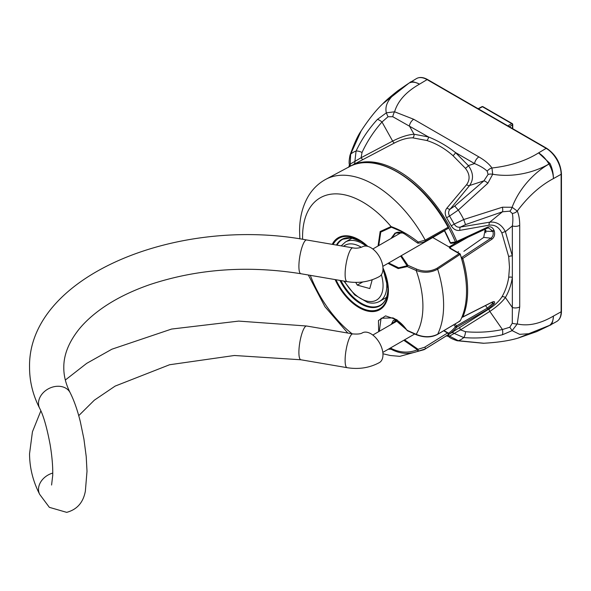 <?xml version="1.0" encoding="UTF-8"?>
<svg xmlns="http://www.w3.org/2000/svg" width="591" height="591" viewBox="0 0 591 591"><rect width="100%" height="100%" fill="white"/><g stroke="black" fill="none" stroke-linecap="round" stroke-linejoin="round"><path stroke-width="0.89" d="M347.094 367.676A17.124 3.974 99.7 0 1 345.114 360.274A17.124 3.974 99.7 0 1 347.789 342.588A17.124 3.974 99.7 0 1 352.864 333.915C357.555 334.284 360.702 333.952 362.305 332.903A17.124 9.884 60 0 1 375.507 337.491A17.124 9.884 60 0 1 382.975 354.726A17.124 9.884 60 0 1 379.429 362.564C369.619 367.861 358.84 369.567 347.094 367.676L300.871 359.771L234.391 355.494L169.565 364.75L115.149 386.093L94.309 400.203L78.729 415.665M352.864 247.873A17.124 3.974 -80.3 0 0 347.789 256.546A17.124 3.974 -80.3 0 0 345.114 274.231A17.124 3.974 -80.3 0 0 347.094 281.634C358.84 283.525 369.619 281.818 379.429 276.522A17.124 9.884 -120 0 0 382.975 268.683A17.124 9.884 -120 0 0 375.507 251.448A17.124 9.884 -120 0 0 362.305 246.861C359.018 248.176 355.871 248.508 352.864 247.873L306.648 239.968C177.352 215.73 27.415 276.167 29.55 367.683C29.609 381.756 32.985 395.305 39.686 408.337C43.431 415.407 46.918 427.544 50.146 444.742C52.082 456.466 52.939 466.668 52.725 475.349L51.587 485.026M512.456 128.535L512.456 124.923A1.056 0.628 -120 0 0 511.717 123.63L482.448 106.735A1.056 0.606 120 0 1 482.958 106.69A1.056 1.056 0 0 0 481.931 106.676A1.056 0.606 61.7 0 1 482.448 106.735L478.429 108.892M355.73 282.38L357.304 285.121L369.789 288.556L372.204 279.779M362.815 281.937L357.304 285.121M458.372 251.559L457.818 252.527M549.637 325.382L549.97 325.198C551.728 325.227 552.88 322.184 553.42 316.089C540.204 323.794 528.147 326.409 517.251 323.942L519.718 306.921A6.324 3.649 180 0 1 512.353 307.519L512.286 323.233L509.819 327.222L502.439 329.519C490.235 332.083 477.927 332.814 465.516 331.699L460.507 329.874L489.828 311.42C496.566 306.973 501.752 302.341 505.394 297.532C508.888 291.481 511.208 284.788 512.353 277.445L512.353 256.014A3.162 1.647 -8.1 0 0 508.696 256.657L509.494 267.25L508.696 277.415C507.573 284.537 505.305 291.038 501.899 296.911C499.114 301.233 494.852 305.229 489.104 308.901L448.325 334.742M508.696 256.657L501.899 233.083C499.04 227.151 494.778 224.514 489.104 225.171L459.916 230.35C456.422 230.911 453.533 229.404 451.258 225.828L446.597 217.754C444.646 213.979 444.787 210.728 447.003 207.988L466.624 184.651C470.266 179.479 469.845 174.013 465.361 168.25L452.913 155.596C444.728 148.393 436.01 143.362 426.739 140.488L412.71 137.851C407.295 137.806 401.215 139.52 394.463 142.992L349.37 166.699A97.493 56.285 60 0 1 456.784 241.46L487.686 227.107C490.515 226.154 492.65 227.291 494.091 230.52A98.32 56.766 60 0 1 494.253 230.978C495.169 234.442 494.401 237.183 491.934 239.2L461.763 259.117M491.934 302.208L462.871 316.909A1.056 0.657 63.2 0 1 462.672 317.131L491.742 302.407A1.056 0.657 -116.9 0 0 491.934 302.208C494.394 301.151 495.169 301.58 494.253 303.501A1.056 0.82 30.4 0 1 492.857 303.153A97.264 56.16 60 0 1 492.695 303.427L487.398 308.103L456.511 325.892A1.056 0.547 60.1 0 1 456.784 327.192L487.686 309.396L494.091 303.774A98.32 56.766 -120 0 0 494.253 303.501M461.349 257.698L490.929 238.21L483.719 237.405L485.13 229.751M483.719 237.405L463.876 251.293M412.71 137.851A3.162 2.238 -86.9 0 0 414.018 134.223L409.393 125.942A6.324 3.649 120 0 1 413.707 119.279L478.88 156.903A6.324 3.649 120 0 0 474.566 163.567L455.484 152.552C446.862 145.881 437.865 140.688 428.475 136.957L414.018 134.223C407.783 134.726 400.654 137.016 392.646 141.101L361.108 157.716L362.032 152.471C367.196 141.345 373.844 131.195 381.993 122.019L388.051 116.737L392.764 116.715L428.475 136.957A3.162 2.068 -72.1 0 1 426.739 140.488M413.707 119.279L394.603 111.795C397.787 101.017 406.091 91.804 419.507 84.151C413.959 81.565 410.752 81.041 409.888 82.577L409.57 82.777M478.88 156.903C484.938 160.427 489.296 164.128 491.948 167.992C510.24 165.938 525.783 160.907 538.578 152.892L549.97 163.456C552.208 168.08 553.361 173.126 553.42 178.593C540.204 185.626 528.147 196.456 517.251 211.076A6.324 4.743 155.4 0 1 512.286 213.462L509.819 211.157L502.439 211.8L465.516 224.624L460.507 227.04L489.828 222.157C496.506 221.507 501.7 224.669 505.394 231.65L512.353 256.014L512.353 225.939C513.069 220.702 513.047 216.542 512.286 213.462M382.791 103.765L408.92 83.176C395.822 91.878 383.5 100.928 386.337 112.829L377.383 119.441C368.651 128.964 361.544 139.513 356.063 151.089L354.895 161.38L350.227 164.076L350.618 154.236L361.212 130.796M548.943 164.017C534.308 172.498 513.158 177.758 492.709 174.249L487.848 183.217L458.276 210.1L449.559 216.033L454.228 224.122L463.721 219.534L502.402 207.212L512.116 207.264C519.297 188.086 534.434 172.395 548.965 164.054L549.97 163.456L548.943 164.017A20.973 11.68 60 0 0 538.578 152.892L546.158 148.363L427.086 79.622L419.507 84.151A20.973 12.108 -121.7 0 0 408.92 83.176M392.764 116.715A6.324 1.921 102.5 0 1 394.603 111.795L386.337 112.829A6.324 0.406 63.7 0 0 388.051 116.737M408.898 83.183A20.973 12.101 -121.7 0 0 408.721 83.294L397.906 90.696C390.392 96.621 385.421 100.913 382.983 103.565M362.032 152.471A6.324 2.275 25.1 0 0 356.063 151.089A42.153 24.334 -120 0 0 350.618 154.236A6.324 3.805 -162 0 0 350.02 155.189L350.02 155.189C349.03 160.198 348.845 163.382 349.466 164.734L348.727 167.238M349.584 166.573A3.162 2.63 -124.9 0 0 350.227 164.076L350.773 163.685M377.383 119.441A6.324 2.261 41.9 0 1 381.993 122.019L392.646 141.101A3.162 1.005 -116.8 0 0 394.463 142.992M363.125 159.563A3.162 1.019 -118.7 0 1 361.108 157.716L354.895 161.38A3.162 2.527 -115.5 0 1 353.832 164.202M466.624 184.651A3.162 1.884 39 0 0 469.594 185.522L450.172 209.133L454.76 206.008L483.896 180.853L469.594 185.522C473.819 179.361 473.413 172.72 468.36 165.598L455.484 152.552A3.162 1.514 -49.6 0 1 452.913 155.596M483.837 343.253L458.276 340.704L449.559 336.124L454.228 333.42L463.721 337.557C476.693 338.621 489.592 337.697 502.402 334.779L512.116 330.635L519.644 334.336L528.709 333.73L549.97 325.198L518.019 338.096M465.516 331.699A6.324 2.275 -85.1 0 1 463.721 337.557A42.153 24.334 -120 0 1 458.276 340.704A6.324 3.805 102 0 1 457.146 340.741L483.401 343.268C497.748 342.477 509.39 340.726 518.337 338.008L536.776 331.595L548.766 325.855A20.973 12.101 -118.3 0 0 548.943 325.759M548.965 325.744A20.973 12.108 -118.3 0 0 553.42 316.089L561.125 311.789L561.125 174.293A21.173 12.219 -120 0 0 546.158 148.363A1.056 0.606 120 0 1 546.173 148.356A1.056 0.606 120 0 1 546.697 148.304C555.68 154.48 560.593 162.998 561.45 173.857A1.056 0.606 180 0 1 561.14 174.286A1.056 0.606 180 0 1 561.125 174.293L553.42 178.593A20.973 11.68 60 0 0 548.965 164.054M509.819 327.222L512.116 330.635L517.251 323.942A6.324 2.002 -163.1 0 1 512.286 323.233M451.258 332.932A3.162 2.527 55.5 0 1 454.228 333.42L460.507 329.874A3.162 1.019 58.7 0 1 459.916 327.207M502.402 334.779A6.324 2.261 -102.2 0 0 502.439 329.519L489.828 311.42A3.162 1.005 56.8 0 1 489.104 308.901M509.819 211.157A6.324 3.125 104.1 0 0 512.116 207.264L517.251 211.076C518.876 214.688 519.703 219.446 519.718 225.341A6.324 3.649 180 0 1 512.353 225.939L505.394 231.65A3.162 1.16 -23.1 0 0 501.899 233.083M457.146 340.741L457.146 340.741C452.314 339.094 449.47 337.668 448.606 336.449L446.065 335.843M450.172 335.843L449.559 336.124A3.162 2.63 64.9 0 0 447.069 335.429M508.696 277.415A3.162 1.972 8.8 0 1 512.353 277.445L512.353 307.519L505.394 297.532A3.162 2.165 30.1 0 0 501.899 296.911M493.16 301.927L492.857 303.153L492.015 302.274M491.867 302.348L492.695 303.427A1.056 0.82 30.8 0 0 494.091 303.774M487.848 183.217A6.324 1.906 -133.3 0 0 483.896 180.853L488.077 174.485L487.22 171.25C484.627 168.605 480.402 166.041 474.566 163.567L468.36 165.598A3.162 1.13 -40 0 1 465.361 168.25M487.22 171.25A6.324 4.78 146 0 1 491.948 167.992L492.709 174.249A6.324 3.169 -166.5 0 0 488.077 174.485M451.258 225.828L454.228 224.122C455.816 226.693 457.907 227.661 460.507 227.04A3.162 1.803 -99.8 0 0 459.916 230.35M454.76 206.008L458.276 210.1A42.153 24.334 60 0 1 463.721 219.534L465.516 224.624M502.402 207.212A6.324 1.936 73.4 0 1 502.439 211.8L489.828 222.157A3.162 1.876 -99 0 0 489.104 225.171M447.003 207.988A3.162 1.803 39.8 0 0 450.172 209.133C448.34 211.009 448.133 213.307 449.559 216.033L446.597 217.754M484.849 229.36L486.378 231.266L485.167 229.611M486.378 231.266L492.857 231.406L494.253 230.978M491.934 239.2A1.056 0.569 56 0 0 490.929 238.21C493.049 236.444 493.692 234.176 492.857 231.406A97.264 56.16 -120 0 0 492.695 230.948L488.365 227.867L487.575 228.082M461.505 258.215A1.056 0.79 96.3 0 1 461.867 257.757A1.056 0.569 56.1 0 1 462.871 258.777A97.493 56.285 60 0 1 467.636 290.587A97.493 56.285 60 0 1 462.871 316.909A1.056 0.79 -157.1 0 1 462.007 316.961M490.981 231.199L494.091 230.52M456.784 241.46A1.056 0.606 65 0 1 456.614 242.509A1.056 0.606 65 0 1 456.511 242.539A1.056 0.835 -98.2 0 1 455.425 241.978L456.784 241.46M448.436 333.302A96.436 55.68 -120 0 0 455.425 326.793A1.056 0.842 39.1 0 0 456.784 327.192A97.493 56.285 60 0 1 446.855 335.548A97.5 56.293 -120 0 0 448.111 334.735L425.202 348.971L418.236 351.143C409.083 354.615 400.026 353.972 391.043 349.2L389.934 348.284M453.829 324.718L455.425 326.793L456.511 325.892L455.048 323.994M451.435 243.27A1.056 0.835 -98.2 0 1 450.349 242.716L455.425 241.978A96.436 55.68 -120 0 0 448.584 227.675M456.511 242.539L487.398 228.156A1.056 0.606 -115 0 0 487.501 228.126L456.614 242.509A1.056 1.056 0 0 1 456.318 242.591L451.243 243.329A1.056 1.056 0 0 1 450.12 242.694L450.349 242.716A87.97 50.789 60 0 0 444.513 230.446M459.207 321.179L460.219 320.847A97.485 56.285 -120 0 0 466.528 291.23A97.485 56.285 -120 0 0 466.417 286.761A97.485 56.285 -120 0 0 460.219 254.329L437.658 269.186C430.942 272.761 423.791 273.19 416.182 270.471A1.056 0.517 -66.9 0 1 416.795 269.2C423.865 271.949 430.58 271.653 436.934 268.307L459.17 253.687L449.847 248.301L449.116 246.979L456.488 242.554M437.244 334.491A1.056 0.65 -120.7 0 0 437.495 334.432C431.341 337.646 424.308 337.757 416.396 334.75A1.056 0.51 -66.5 0 1 416.182 334.329C423.784 337.491 430.942 337.461 437.658 334.255L460.079 320.994M467.821 237.294L450.29 247.274L450.394 248.242A1.056 0.606 120 0 0 449.847 248.301M449.116 246.979L432.752 237.523M485.817 230.616L484.746 229.411A82.326 47.531 60 0 1 485.883 232.81M378.055 245.982L380.153 231.524L391.043 226.567C400.151 229.81 409.216 234.982 418.236 242.074L417.497 243.004L400.705 231.192L391.405 227.21L380.767 232.115L378.728 245.597M388.664 262.98L398.674 267.819L407.059 265.802L400.661 256.051M390.991 238.52L395.039 233.061L402.759 233.002L404.636 234.014M401.319 255.674L407.916 265.315A1.056 0.532 114.1 0 0 407.288 266.578L398.201 268.573L387.992 263.364M398.977 232.137L395.711 233.031L391.759 238.07M460.308 254.322L460.079 253.842L460.308 254.322A96.931 55.968 60 0 1 466.402 286.347A96.931 55.968 60 0 1 466.41 286.554M459.17 253.687L460.219 254.329M378.646 331.684L378.454 320.566L385.568 315.882L396.842 319.746L407.288 330.376A1.056 0.525 114.4 0 0 407.495 330.79L416.396 334.75M400.957 231.376L417.497 243.004A1.056 1.056 0 0 0 418.169 243.182L418.236 242.074L425.202 240.094L448.111 227.269A1.056 0.628 60.7 0 1 448.052 228.458A1.056 1.056 0 0 0 448.466 227.04L448.111 227.269A97.5 56.293 -120 0 0 349.399 166.684L325.811 179.317A98.357 56.788 60 0 1 425.202 240.094A1.056 0.628 60.7 0 1 425.151 241.291L448.052 228.458M390.621 347.892L391.405 348.527C399.981 352.79 408.677 353.219 417.497 349.813L403.808 340.276M416.795 269.2A526.522 311.841 -1.3 0 1 407.916 265.315A1.056 0.835 163.6 0 0 407.059 265.802A1.056 0.768 53.2 0 0 407.288 266.578A527.571 312.462 178.7 0 0 416.182 270.471A85.097 49.127 60 0 1 416.182 334.329A527.571 296.512 1.3 0 1 407.288 330.376L392.926 317.884L381.069 318.254L379.289 331.315M390.614 324.777L396.642 319.916M404.576 339.832L418.066 349.288L424.619 347.235L447.52 332.999A1.056 0.606 -60 0 1 448.067 332.94L443.981 330.576M396.672 319.938L393.362 320.329L391.272 324.393M418.066 349.288L418.236 351.143A1.056 0.525 -107.9 0 1 417.497 349.813A1.056 0.672 126.2 0 1 418.066 349.288M450.719 248.427A83.604 48.27 60 0 0 450.29 247.274A1.056 0.635 -119.7 0 0 449.633 246.462M450.069 247.592L449.145 246.986M395.711 233.031C396.857 231.982 399.221 231.982 402.811 233.031A1.056 0.51 -66.6 0 1 402.759 233.002M391.405 227.21A1.056 0.694 -84.1 0 1 391.043 226.567A85.097 49.127 60 0 0 362.741 202.063A85.097 49.127 60 0 0 302.57 236.806A85.097 49.127 60 0 0 302.607 239.303M388.339 349.207A85.097 49.127 60 0 0 391.043 349.2L391.405 348.527M40.868 410.834L32.431 431.822L29.55 453.725C29.609 467.799 32.985 481.347 39.686 494.372A17.124 13.408 -27.2 0 1 38.504 489.363A17.124 13.408 -27.2 0 1 52.762 473.066M65.335 380.028L86.67 363.384L111.906 349.2L171.597 329.054L238.712 321.098L306.648 326.01A17.124 3.974 99.7 0 0 301.565 334.683A17.124 3.974 99.7 0 0 298.898 352.369A17.124 3.974 99.7 0 0 300.871 359.771M39.686 494.372L49.356 507.337L66.687 512.353C77.044 509.575 83.272 502.498 85.37 491.099L87.003 471.256L86.212 456.511L83.929 439.098L80.339 421.782C77.51 410.272 74.119 400.58 70.152 392.697A17.124 13.408 152.8 0 0 54.919 386.536A17.124 13.408 152.8 0 0 38.504 403.328A17.124 13.408 152.8 0 0 39.686 408.337M347.094 281.634L300.871 273.729A17.124 3.974 -80.3 0 1 298.898 266.327A17.124 3.974 -80.3 0 1 301.565 248.641A17.124 3.974 -80.3 0 1 306.648 239.968M507.839 125.868L511.717 123.63A1.056 0.606 120 0 1 512.227 123.585A1.056 0.606 120 0 1 512.449 124.073M512.752 128.712L512.752 124.502A1.056 0.606 -0 0 1 512.456 124.923L509.324 126.733M352.266 238.047L345.454 241.985A34.248 19.776 60 0 1 356.439 241.054A34.248 19.776 60 0 1 366.213 246.1M383.736 270.264A34.248 19.776 60 0 1 379.703 301.307C376.127 303.294 372.071 303.663 367.536 302.422L354.659 294.865L343.925 281.094M344.538 281.198A31.611 18.255 -120 0 0 366.376 300.959A31.611 18.255 -120 0 0 381.358 274.734M361.352 247.289A31.611 18.255 -120 0 0 355.051 244.482A31.611 18.255 -120 0 0 343.541 246.284M561.14 311.782A1.056 0.606 0 0 0 561.45 311.354C561.376 316.318 559.766 319.716 556.611 321.556A21.173 12.219 -120 0 0 561.125 311.789A1.056 0.606 0 0 0 561.14 311.782M427.625 79.563A1.056 0.606 120 0 0 427.101 79.615A1.056 0.606 120 0 0 427.086 79.622A21.173 12.219 -120 0 0 416.374 78.647C419.536 76.837 423.289 77.14 427.625 79.563L546.697 148.304M519.718 306.921L519.718 225.341M485.462 305.591L487.398 308.103A1.056 0.547 60 0 1 487.686 309.396M491.461 302.452A1.056 0.657 -116.9 0 0 491.742 302.407L493.086 301.816M488.365 227.867L487.501 228.126A1.056 0.606 -115 0 0 487.686 227.107M443.656 330.768L447.52 332.999A1.056 0.598 58.1 0 1 448.222 333.893A1.056 0.598 58.1 0 1 448.111 334.735A1.056 0.857 55.6 0 0 448.133 334.72A1.056 1.056 0 0 0 448.067 332.94M336.434 245.066A38.289 22.103 60 0 1 361.611 241.8L351.276 237.9L342.765 239.252A37.964 21.919 -120 0 0 337.069 245.176M340.933 280.577A37.964 21.919 -120 0 0 380.722 304.993C385.376 302.045 387.785 296.468 387.947 288.245L387.94 287.396A38.289 22.103 60 0 1 387.947 288.26A38.289 22.103 60 0 1 370.01 307.327A38.289 22.103 60 0 1 339.965 280.415M335.969 279.735A40.727 23.514 -120 0 0 368.163 310.341A40.727 23.514 -120 0 0 388.036 290.196A40.727 23.514 -120 0 0 387.992 288.334A40.727 23.514 -120 0 0 382.975 268.454L387.992 288.334M367.255 246.262A40.727 23.514 -120 0 0 360.828 241.291A40.727 23.514 -120 0 0 333.11 244.497M332.231 244.349A41.533 23.98 60 0 1 359.033 239.776A41.533 23.98 60 0 1 367.824 246.403M382.953 267.826A41.533 23.98 60 0 1 388.405 290.646A41.533 23.98 60 0 1 359.033 307.601A41.533 23.98 60 0 1 335.134 279.587M352.096 333.789A85.097 49.127 60 0 1 310.305 275.34M424.619 347.235A1.056 0.598 58.1 0 1 425.321 348.129A1.056 0.598 58.1 0 1 425.202 348.971A98.357 56.788 60 0 1 424.153 349.65L399.804 356.351L390.289 355.501L382.953 353.758M436.934 268.307A1.056 0.613 -123.3 0 1 437.658 269.186A98.357 56.788 60 0 1 443.619 305.163A98.357 56.788 60 0 1 437.658 334.255A1.056 0.65 -120.7 0 1 437.495 334.432L460.116 320.979M70.152 392.697C65.874 384.261 63.754 375.92 63.798 367.683C63.643 355.206 68.586 342.566 78.61 329.763C84.705 322.154 92.639 314.914 102.413 308.051C115.696 298.78 131.579 290.942 150.055 284.544C197.505 268.868 247.777 265.263 300.871 273.729M414.683 333.996L382.82 352.391M444.462 230.763L382.82 266.349M401.363 232.529L372.81 249.01M397.736 320.662L372.81 335.053M352.864 333.915L306.648 326.01M481.931 106.676L478.134 108.722M482.958 106.69L512.227 123.585A1.056 1.056 0 0 1 512.752 124.502M386.514 297.369L379.703 301.307M345.454 241.985L341.184 245.878M561.45 173.857L561.45 311.354M448.133 334.72L446.885 335.533L448.333 334.742M408.721 83.294L416.374 78.647M350.02 155.189C354.053 143.827 357.703 135.827 360.961 131.195C368.821 119.168 376.157 109.956 382.99 103.565M549.815 325.286L556.611 321.556M548.766 325.855L549.807 325.294M461.911 317.204A1.056 1.056 0 0 0 462.672 317.131M450.12 242.694L444.343 230.534M367.247 246.262L360.828 241.291M325.811 179.317C318.202 183.476 312.196 189.408 307.793 197.113C302.26 207.086 299.526 218.537 299.593 231.473L299.873 238.882M308.325 275.007L324.947 306.707L347.796 333.051M466.402 286.347L466.417 286.761M446.885 335.533L424.153 349.65M418.169 243.182C421.479 242.812 423.806 242.184 425.151 241.291M349.399 166.684C376.238 150.831 423.932 180.262 448.466 227.04M460.101 253.842L450.394 248.242M392.926 317.884C398.497 320.536 403.202 324.718 407.059 330.421A1.056 1.056 0 0 0 407.495 330.79"/></g></svg>
